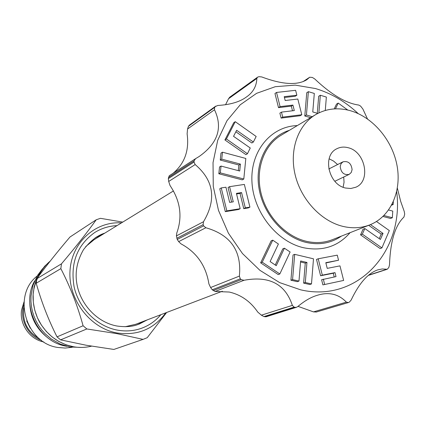 <?xml version="1.0" encoding="UTF-8"?>
<svg xmlns="http://www.w3.org/2000/svg" width="426" height="426" viewBox="0 0 426 426"><rect width="100%" height="100%" fill="white"/><g stroke="black" fill="none" stroke-linecap="round" stroke-linejoin="round"><path stroke-width="0.64" d="M397.367 188.17L400.685 201.386L404.237 211.424L404.695 214.065L403.954 217.063C395.179 225.349 390.36 241.27 389.508 264.828L388.826 267.485L387.271 269.248L382.255 268.96L377.91 269.839C368.075 273.087 359.145 283.178 351.12 300.117L349.304 302.146L348.351 302.556L346.375 302.14C338.404 293.86 328.542 291.629 316.79 295.452C310.756 297.279 304.441 300.969 297.843 306.523L296.523 307.279L295.213 307.364L294.11 307.13L292.348 305.378C285.276 283.972 269.179 275.601 244.045 280.271L241.217 279.658L240.28 278.817L239.38 276.107C241.846 250.973 230.679 234.848 205.875 227.745L203.591 225.871L203.117 224.662L203.5 221.733C216.658 199.522 213.884 180.464 195.167 164.558L194 162.061L194.123 160.852L195.555 158.674L199.096 156.539C217.867 143.29 223 127.694 214.491 109.748L214.624 107.437L215.284 106.58L217.787 105.472C230.136 104.732 239.62 101.952 246.239 97.133C253.028 92.543 256.564 86.308 256.851 78.421L257.464 77.26L258.065 76.968L259.056 76.675L261.772 76.952C282.225 84.598 297.215 85.535 306.752 79.763L309.702 77.234L312.37 77.463L314.692 78.911C331.268 94.593 345.949 103.305 358.729 105.052L360.572 106.074L362.888 109.04L367.462 118.913M257.464 77.26L229.843 97.107L228.522 98.747L225.54 104.764M396.675 191.695C404.418 250.887 357.718 303.19 300.655 289.834L279.669 282.619L259.897 270.318L242.469 253.534L228.389 233.16L218.469 210.337L213.266 186.359L213.032 162.578L217.713 140.308L226.962 120.734L240.184 104.833L256.585 93.331L275.26 86.702L295.218 85.125L315.474 88.549C331.178 93.241 345.422 101.596 358.207 113.614M195.555 158.674L169.213 175.778L168.339 178.606L168.701 181.465L170.038 185.544C180.395 200.902 182.642 216.733 176.774 233.038L176.412 235.908L177.248 239.455L178.664 241.622L181.05 243.885C196.721 252.368 206.003 265.712 208.905 283.918L210.598 287.518L212.265 289.781L215.061 291.469L229.225 292.039C240.924 294.712 250.451 301.411 257.805 312.13L261.394 315.181L263.96 316.577L266.064 316.774L296.523 307.279M316.348 311.997L313.504 311.891L298.019 306.369M325.874 262.975L338.548 260.227L325.799 262.693L327.227 268.369L339.969 265.872L343.649 280.43L322.887 284.877L321.603 279.744L336.007 276.607L335.006 272.629L333.27 273.231L334.208 276.969M335.006 272.629L322.322 275.153L318.217 258.784L316.513 259.423L320.602 275.755L333.27 273.231M292.571 279.621L294.696 254.349L293.04 255.004L290.91 280.212L297.3 281.671L298.977 281.08L292.571 279.621L290.91 280.212M294.696 254.349L313.493 258.816L311.491 283.94L305.309 282.523L306.954 262.464L305.272 263.098L300.554 261.99M305.272 263.098L303.621 283.109L309.793 284.515L311.491 283.94M284.414 248.198L290.117 251.995L279.834 273.961L262.235 262.198L272.752 240.168L278.402 244.013L270.111 261.543L276.25 265.691L284.414 248.198L282.779 248.875L275.239 265.009M272.752 240.168L271.144 240.866L260.637 262.842L278.199 274.568L279.834 273.961M236.563 193.958L240.035 193.42L243.757 208.655L248.363 207.909L249.918 207.121L245.301 207.867L243.757 208.655M245.301 207.867L241.569 192.595L236.425 193.388L240.163 208.703L226.808 210.865L221.248 187.93L225.94 187.216L229.635 202.409L233.267 201.833L229.577 186.668L228.07 187.515L231.616 202.094M221.248 187.93L219.757 188.771L225.301 211.647L238.624 209.485L240.163 208.703M220.263 160.059L220.987 153.126L222.468 152.194L245.823 158.461L243.805 179.005L242.272 179.868L218.831 173.765L219.539 166.965L221.025 166.065L239.721 171.012L240.408 164.101L238.885 165L220.263 160.059L221.744 159.143L222.468 152.194M238.32 170.64L238.885 165M235.882 131.783L251.819 142.982L253.358 142.034L236.654 130.287L233.539 136.331L250.264 147.998L247.453 153.722L245.924 154.638L224.912 139.936L233.757 122.688L235.253 121.687L256.17 136.469L253.358 142.034M276.533 92.442L295.617 90.307L296.858 95.216L284.217 96.659L285.18 100.504L297.822 99.04L301.789 114.743L282.71 117.102L281.464 112.123L294.307 110.568L292.923 105.089L280.084 106.612L276.533 92.442L274.962 93.496L278.503 107.629L291.32 106.106L292.502 110.787M281.464 112.123L279.877 113.13L281.123 118.093L300.165 115.734L301.789 114.743M284.424 97.495L295.25 96.255L296.858 95.216M312.215 116.681L306.422 114.999L308.381 91.675L306.757 92.719L304.787 115.984L310.575 117.661M318.893 112.89L320.325 95.248L318.675 96.276L317.29 113.279M335.459 108.848L338.207 103.092L336.524 104.093L334.218 108.912M382.985 216.483L390.535 218.447L392.357 217.729L383.948 215.54M368.671 225.322L381.217 234.092L379.236 238.651M362.329 234.167L364.816 228.544L363.037 229.241L360.55 234.854L380.098 248.534L381.914 247.889L362.329 234.167L360.55 234.854M350.06 232.692C338.1 246.446 322.668 251.473 303.749 247.778C276.628 241.76 253.087 211.765 251.926 181.252C250.504 150.708 271.224 126.261 297.295 125.595M343.649 280.43L322.887 284.877M324.612 284.307L323.323 279.152M322.322 275.153L320.602 275.755M318.217 258.784L337.264 255.147L338.548 260.227M305.309 282.523L303.621 283.109M306.954 262.464L300.639 260.973L298.977 281.08M262.235 262.198L260.637 262.842M226.808 210.865L225.301 211.647M229.577 186.668L244.359 184.426L249.918 207.121M241.569 192.595L240.035 193.42M243.805 179.005L220.311 172.881L218.831 173.765M220.311 172.881L221.025 166.065M240.408 164.101L221.744 159.143M247.453 153.722L226.398 138.972L224.912 139.936M226.398 138.972L235.253 121.687M280.084 106.612L278.503 107.629M292.923 105.089L291.32 106.106M282.71 117.102L281.123 118.093M306.422 114.999L304.787 115.984M308.381 91.675L314.313 93.448L312.759 111.958L317.807 113.433M320.325 95.248L326.353 97.053L325.288 110.462M338.207 103.092L347.749 110.036M393.331 201.732L393.161 204.528L391.643 205.156M393.161 204.528L392.122 204.251M388.613 210.002L392.761 211.094L392.357 217.729M376.488 221.504L389.321 230.572L381.914 247.889M364.816 228.544L380.402 239.465L383.027 233.411L381.217 234.092M383.027 233.411L370.45 224.608M289.334 130.351C268.337 136.671 254.897 160.826 258.79 187.067C262.549 213.309 283.253 237.213 306.416 242.479C319.527 245.296 331.199 243.171 341.434 236.105M315.602 114.658L280.974 135.346C263.902 145.468 255.334 169.234 260.936 192.776C266.484 216.317 285.59 236.521 306.502 241.334C315.65 243.395 324.271 242.847 332.376 239.689L369.885 224.837C361.493 228.112 352.531 228.629 342.994 226.403C321.199 221.195 301.134 199.762 295.175 174.916C289.163 150.074 297.923 125.137 315.602 114.658C326.231 108.561 337.855 107.256 350.47 110.739C373.176 117.251 392.671 140.569 397.138 166.135C401.681 191.689 390.482 216.674 369.885 224.837M345.475 188.015L350.806 188.505L355.774 187.238C371.211 181.162 365.338 151.48 348.079 147.7C344.032 146.635 340.278 146.991 336.817 148.759C322.088 155.378 328.435 184.57 345.475 188.015M329.112 158.781L333.606 161.092L337.589 164.553M343.718 177.003L344.043 182.269L343.132 187.238M352.1 169.633L351.232 172.498L349.203 174.362C344 175.326 341.002 172.7 340.204 166.486L341.056 163.664L343.021 161.816C348.25 160.778 351.274 163.382 352.1 169.633M24.042 301.821L21.556 309.995C19.266 324.25 29.895 339.469 43.814 341.956M37.11 276.08C11.949 295.41 25.816 343.372 58.032 347.488L65.162 348.063L72.186 347.281M46.935 337.142C35.848 328.164 30.124 316.545 29.761 302.284M66.855 346.285L66.594 346.237C38.494 342.328 20.475 305.469 34.65 280.915M57.025 336.865L83.091 325.762C77.575 305.708 70.157 286.666 60.843 268.641L61.472 263.832C75.232 247.607 86.819 232.921 96.228 219.768L69.976 237.021C57.467 251.702 46.418 265.6 36.828 278.721L36.21 283.247C41.46 301.933 48.399 319.804 57.025 336.865L60.572 339.852L86.073 345.214L113.859 349.442L143.072 339.378L116.82 333.622L86.845 328.957L60.572 339.852M60.843 268.641L36.21 283.247M36.828 278.721L61.472 263.832M96.228 219.768L100.451 218.325L122.736 222.1M86.845 328.957L83.091 325.762M165.762 312.822C153.839 329.154 137.593 335.869 117.022 332.972C90.174 328.233 68.33 299.792 69.981 271.314C71.312 242.783 95.2 221.094 121.453 222.889M166.635 312.487L147.22 337.701L143.072 339.378M116.99 225.631C108.96 225.977 101.553 228.261 94.753 232.489C77.015 245.168 70.141 263.343 74.129 287.012C79.007 308.53 97.032 326.364 117.352 330.113C125.878 331.646 134.052 330.991 141.879 328.142C149.372 325.326 155.698 320.842 160.863 314.692M141.858 328.148C149.34 325.336 155.66 320.853 160.82 314.707M116.948 225.658C108.934 226.004 101.526 228.283 94.732 232.5M104.514 233.294L96.191 237.16M139.025 324.165L147.188 319.91M95.094 237.868L102.272 234.673M144.728 320.853L137.822 324.596M125.185 326.726L135.756 324.271L222.335 291.23M173.462 190.939L94.093 239.7L85.706 246.585M215.785 106.101L189.533 125.02L188.462 126.261L187.557 129.025L187.115 133.86C189.373 150.314 184.719 163.43 173.158 173.217M256.851 78.421L228.522 98.747M263.96 316.577L294.11 307.13M295.213 307.364L265.025 316.79M313.504 311.891L346.375 302.14M41.365 340.289C27.583 335.629 19.17 318.547 23.872 304.782M39.016 338.43C27.221 331.54 22.189 321.326 23.915 307.78M73.4 346.743C79.566 347.818 85.599 347.627 91.51 346.162C85.599 347.627 79.555 347.824 73.384 346.748C58.692 343.686 47.361 335.347 39.368 321.737C35.337 314.074 33.228 305.985 33.042 297.465C32.797 286.645 38.995 270.356 50.209 261.101L44.698 266.197L40.113 272.241L36.593 279.078L34.24 286.517L33.143 294.345L33.324 302.348L34.794 310.288L37.509 317.94L41.397 325.075L46.338 331.497L52.19 337.009L58.783 341.466L65.918 344.735L73.4 346.743M368.788 275.111L386.712 269.28M309.521 77.388L303.216 81.552M189.107 125.436L215.284 106.58M214.624 107.437L188.462 126.261M214.491 109.748L187.557 129.025M168.467 177.45L194.123 160.852M194 162.061L168.339 178.606M195.167 164.558L168.701 181.465M176.412 235.908L203.5 221.733M176.795 238.304L203.117 224.662M203.591 225.871L177.248 239.455M205.875 227.745L178.664 241.622M210.598 287.518L239.38 276.107M212.265 289.781L240.28 278.817M241.217 279.658L213.165 290.575M244.045 280.271L215.061 291.469M261.394 315.181L292.348 305.378M334.852 181.268L349.203 174.362M328.803 168.984L343.021 161.816M30.278 328.222L26.684 320.922M104.785 233.129C97.416 235.381 90.301 240.914 83.448 249.737C77.005 261.047 74.827 272.486 76.914 284.046C80.498 304.681 97.309 322.413 116.884 326.007C124.807 327.125 131.533 326.742 137.055 324.846L147.487 319.798M348.127 302.636L316.119 312.082M387.271 269.248L368.495 275.356M303.088 81.6L309.702 77.234M81.281 347.435L69.949 346.945M42.531 268.779L37.456 275.5L32.978 285.436L31.007 296.059L30.944 301.198L31.428 306.337L32.461 311.411L34.027 316.369L36.109 321.14L38.675 325.666L41.7 329.889L45.145 333.766L51.221 338.968L60.103 344L69.752 346.913"/></g></svg>
